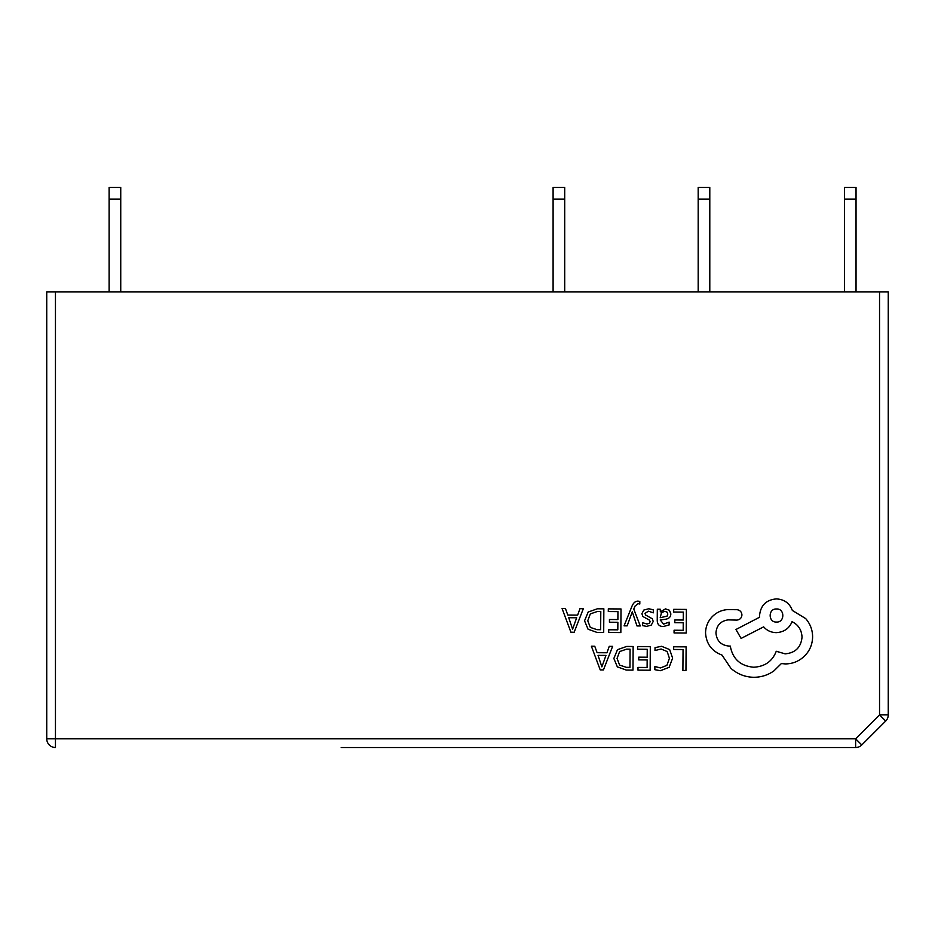 <?xml version="1.0" encoding="UTF-8"?>
<svg xmlns="http://www.w3.org/2000/svg" width="935" height="935" viewBox="0 0 935 935"><rect width="100%" height="100%" fill="white"/><g stroke="black" fill="none" stroke-linecap="round" stroke-linejoin="round"><path stroke-width="1.4" d="M341.205 747.521L855.63 747.521A8.707 8.707 0 0 0 861.778 744.961A8.707 8.707 0 0 1 855.63 747.521A8.707 8.707 0 0 0 861.778 744.961L885.702 721.049L861.778 744.961A8.707 8.707 0 0 1 855.63 747.521L420.773 747.521M879.543 291.942L55.457 291.942L55.457 738.814L855.63 738.814L879.543 714.889L879.543 291.942L888.25 291.942L888.25 714.889A8.707 8.707 0 0 1 885.702 721.049A8.707 8.707 0 0 0 888.25 714.889L879.543 714.889L885.702 721.049A8.707 8.707 0 0 0 888.25 714.889A8.707 8.707 0 0 1 885.702 721.049M46.75 738.814L55.457 738.814L55.457 747.521A8.707 8.707 0 0 1 46.75 738.814L46.75 291.942L55.457 291.942M109.138 199.085L109.138 187.479L120.744 187.479L120.744 199.085L109.138 199.085L109.138 291.942M120.744 199.085L120.744 291.942M698.188 199.085L698.188 187.479L709.794 187.479L709.794 199.085L698.188 199.085L698.188 291.942M709.794 199.085L709.794 291.942M844.434 199.085L844.434 187.479L856.039 187.479L856.039 199.085L844.434 199.085L844.434 291.942M856.039 199.085L856.039 291.942M553.099 199.085L553.099 187.479L564.705 187.479L564.705 199.085L553.099 199.085L553.099 291.942M564.705 199.085L564.705 291.942M673.667 646.786L673.656 649.474L683.053 649.544L682.901 670.453L685.951 670.477L686.115 646.868L673.667 646.786M661.571 646.295L655.026 647.628L655.003 650.55L661.103 649.007L667.158 651.543L669.425 658.287L666.889 665.369L660.449 667.941L654.886 666.503L654.862 669.694L660.449 670.699L669.144 667.286L672.627 658.135L669.659 649.58L661.571 646.295M637.612 646.529L637.588 649.217L647.242 649.287L647.184 657.223L638.745 657.165L638.722 659.876L647.16 659.935L647.113 667.485L637.997 667.426L637.986 670.138L650.141 670.22L650.304 646.623L637.612 646.529M633.147 646.494L626.66 646.447L617.474 649.696L613.851 658.462L617.345 666.865L626.251 670.056L632.983 670.103L633.147 646.494M629.956 667.368L630.085 649.171L626.66 649.147L619.624 651.555L617.053 658.404L619.589 665.065L626.392 667.345L629.956 667.368M591.387 646.202L600.212 669.869L603.461 669.892L612.624 646.354L609.258 646.33L606.944 652.77L597.114 652.7L594.753 646.225L591.387 646.202M605.962 655.423L598.038 655.377L601.883 666.865L605.962 655.423M673.691 609.34L673.667 612.028L683.321 612.098L683.263 620.034L674.825 619.975L674.801 622.675L683.24 622.733L683.193 630.295L674.077 630.225L674.053 632.948L686.22 633.03L686.383 609.421L673.691 609.34M663.289 626.508L669.098 624.977L669.121 622.102L663.581 624.112L660.192 619.952L665.194 619.297C668.922 618.795 670.804 616.983 670.827 613.827L669.402 610.239L665.51 608.884L660.332 611.852L660.274 609.234L657.317 609.223L657.235 620.069C657.212 624.335 659.222 626.485 663.289 626.508M667.029 616.177L667.824 614.05L666.982 612.074L664.727 611.303L661.512 612.647L660.203 617.696L667.029 616.177M648.422 611.174L653.284 612.834L653.296 609.784L648.738 608.755L643.818 610.064L641.889 613.699L642.859 616.492L649.521 620.174L650.152 621.74L649.241 623.376L646.903 623.984L642.625 622.745L642.614 625.608L646.599 626.392L651.274 625.083L653.203 621.495L652.385 618.83L645.676 615.043L644.928 613.43L648.422 611.174M624.077 625.842L627.14 625.866L632.282 611.841L636.957 625.936L640.265 625.959L633.766 609.082L635.087 606.032L638.137 603.671L639.809 604.022L639.821 601.392L637.915 601.135C635.332 601.123 633.311 602.911 631.861 606.488L624.077 625.842M608.311 608.872L608.299 611.56L617.942 611.63L617.883 619.566L609.445 619.508L609.433 622.219L617.871 622.278L617.813 629.828L608.708 629.769L608.685 632.481L620.84 632.563L621.015 608.965L608.311 608.872M603.858 608.837L597.36 608.79L588.173 612.039L584.55 620.805L588.057 629.208L596.951 632.399L603.694 632.446L603.858 608.837M600.656 629.711L600.796 611.513L597.36 611.49L590.324 613.898L587.753 620.746L590.301 627.408L597.091 629.687L600.656 629.711M562.087 608.545L570.911 632.212L574.172 632.235L583.323 608.697L579.957 608.673L577.643 615.113L567.814 615.043L565.453 608.568L562.087 608.545M576.661 617.766L568.737 617.719L572.594 629.208L576.661 617.766M705.551 632.972C706.311 643.841 711.804 651.204 722.007 655.084L730.983 668.408C737.54 674.123 745.125 677.092 753.739 677.291C761.207 677.256 767.939 675.128 773.923 670.886L781.368 663.558L785.225 663.92C792.658 663.885 799.109 661.255 804.579 655.996C809.768 650.748 812.433 644.39 812.608 636.922C812.573 629.991 810.259 623.867 805.689 618.584L792.319 610.426C789.654 603.25 784.36 599.405 776.447 598.903C766.232 599.814 760.599 605.366 759.547 615.569L759.536 617.252L735.95 629.5L741.093 638.43L763.661 626.847C766.829 630.529 771.013 632.457 776.214 632.644C783.904 632.189 789.198 628.53 792.062 621.67C798.338 624.767 801.657 629.933 802.031 637.191C800.979 647.394 795.346 652.946 785.12 653.846L776.249 651.274C772.368 661.314 764.842 666.632 753.645 667.216C740.45 666.012 732.666 658.965 730.293 646.073L728.949 646.062C720.99 645.255 716.654 640.861 715.953 632.878C716.596 625.34 720.651 621.004 728.131 619.882L736.687 620.104C739.854 619.823 741.595 618.093 741.934 614.938C741.677 611.946 740.064 610.204 737.096 609.702L727.196 609.632C721.177 610.181 716.07 612.659 711.874 617.077C707.76 621.611 705.644 626.906 705.551 632.972M776.553 608.977C767.986 608.533 768.126 622.465 776.459 622.067C784.862 622.652 784.968 608.51 776.553 608.977M861.778 744.961L855.63 738.814L855.63 747.521"/></g></svg>
